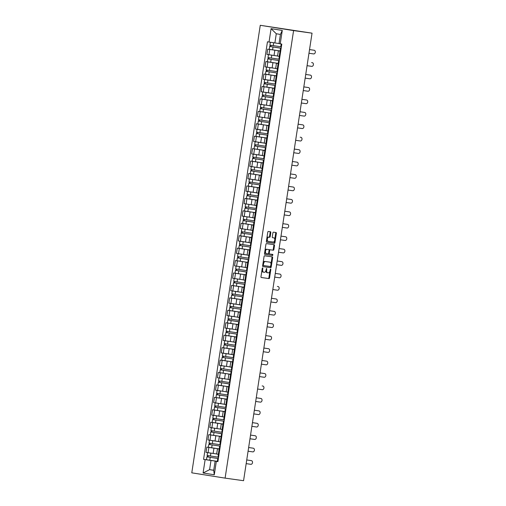 <?xml version="1.0" encoding="UTF-8"?>
<svg xmlns="http://www.w3.org/2000/svg" width="506" height="506" viewBox="0 0 506 506"><rect width="100%" height="100%" fill="white"/><g stroke="black" fill="none" stroke-linecap="round" stroke-linejoin="round"><path stroke-width="0.76" d="M262.083 269.413L262.684 269.508L262.848 268.433L262.633 267.845L262.247 268.351L260.976 276.668A0.791 0.436 99 0 0 261.279 277.509L269.009 278.585A0.791 0.436 99 0 0 269.559 277.864L270.83 269.546L270.621 268.958L270.229 269.464L270.065 270.539A2.536 1.385 99 0 1 268.306 272.854L267.668 272.766A2.536 1.385 99 0 1 267.649 272.759A2.536 1.385 99 0 1 266.675 270.065L266.624 268.401L266.074 269.983L266.675 270.065M270.805 232.602A0.791 0.436 99 0 0 270.501 231.761A0.791 0.436 99 0 0 270.495 231.761L268.332 231.457A0.791 0.436 99 0 0 267.782 232.178L266.365 241.413A0.791 0.436 99 0 0 266.675 242.254L274.404 243.335A0.791 0.436 99 0 0 274.954 242.608L276.365 233.38A0.791 0.436 99 0 0 276.061 232.539L273.436 232.172A0.791 0.436 99 0 0 272.892 232.893L272.285 236.846A0.791 0.436 99 0 0 272.589 237.687A0.791 0.436 99 0 0 272.595 237.687L273.891 237.871A2.119 1.157 99 0 0 273.891 237.871A2.119 1.157 99 0 1 274.72 240.135A2.119 1.157 99 0 1 273.253 242.051L268.167 241.343A2.119 1.157 99 0 1 268.155 241.343A2.119 1.157 99 0 1 267.339 239.079A2.119 1.157 99 0 1 268.806 237.162L269.654 237.276A0.791 0.436 99 0 0 270.204 236.555L270.805 232.602L270.141 232.494A0.791 0.436 99 0 0 269.907 231.678M262.684 269.508A2.536 1.385 99 0 0 263.658 272.203A2.536 1.385 99 0 0 263.67 272.209L264.315 272.298A2.536 1.385 99 0 0 266.074 269.983M293.588 30.594L312.044 33.168L243.563 480.7L225.1 478.126L293.588 30.594L260.261 25.3L191.78 472.832L225.1 478.126M264.606 255.796A0.791 0.436 99 0 0 264.056 256.517L262.646 265.751A0.791 0.436 99 0 0 262.949 266.592L270.678 267.668A0.791 0.436 99 0 0 271.229 266.947L272.645 257.712A0.791 0.436 99 0 0 272.336 256.871L264.606 255.796M264.809 254.423A0.791 0.436 99 0 1 264.505 253.582L265.916 244.347A0.791 0.436 99 0 1 266.466 243.626L274.195 244.702A0.791 0.436 99 0 0 274.195 244.702A0.791 0.436 99 0 1 274.505 245.543L273.898 249.496A0.791 0.436 99 0 1 273.354 250.217L270.217 249.781A0.791 0.436 99 0 0 269.666 250.508L269.268 253.126A0.791 0.436 99 0 0 269.571 253.968A0.791 0.436 99 0 0 269.578 253.968L272.842 254.423L272.671 255.517L264.815 254.423A0.791 0.436 99 0 1 264.809 254.423L264.815 254.423M312.044 33.168L260.261 25.3M219.806 449.17L217.472 448.784L216.663 454.04L219.003 454.432M219.243 448.936L208.864 447.43L208.055 452.693L216.682 453.952M208.055 452.693L206.024 452.37L206.827 447.108L209.642 447.5M217.472 448.784L219.243 449.018M208.864 447.43L206.827 447.108M221.71 436.735L219.376 436.343L218.567 441.605L220.907 441.997M211.546 435.065L208.731 434.673L207.928 439.935L218.579 441.517M219.376 436.343L221.147 436.583M221.147 436.501L208.731 434.673M223.614 424.3L221.274 423.908L220.471 429.17L222.804 429.562M213.45 422.63L210.635 422.238L209.832 427.5L220.483 429.082M221.274 423.908L223.62 424.243M223.051 424.066L210.635 422.238M225.518 411.865L223.178 411.473L222.374 416.735L224.708 417.121M215.354 410.195L212.539 409.803L211.736 415.059L222.387 416.647L214.854 415.552M223.178 411.473L224.955 411.713M224.955 411.631L212.539 409.803M227.415 399.424L225.081 399.038L224.278 404.3L226.612 404.686M217.251 397.754L214.443 397.362L213.633 402.624L224.291 404.212M225.081 399.038L227.428 399.373M226.852 399.196L214.443 397.362M229.319 386.989L226.985 386.603L226.182 391.865L228.516 392.251M219.155 385.319L216.347 384.927L215.537 390.189L226.195 391.777M226.985 386.603L229.332 386.938M228.756 386.761L216.347 384.927M231.223 374.554L228.889 374.168L228.086 379.424L230.42 379.816M221.059 372.884L218.244 372.492L217.441 377.754L228.098 379.336M228.889 374.168L230.66 374.402M230.66 374.32L218.244 372.492M233.127 362.119L230.793 361.727L229.983 366.989L232.324 367.381M222.963 360.449L220.148 360.057L219.345 365.319L230.002 366.901M230.793 361.727L232.564 361.967M232.564 361.885L220.148 360.057M235.031 349.684L232.697 349.292L231.887 354.554L234.227 354.946L233.639 354.87L233.196 357.736L233.785 357.843M224.866 348.014L222.052 347.622L221.248 352.884L231.9 354.466M232.697 349.292L235.037 349.627M234.468 349.45L222.052 347.622M236.934 337.249L234.594 336.857L233.791 342.119L236.125 342.511M226.77 335.579L223.956 335.187L223.152 340.449L233.804 342.031M234.594 336.857L236.941 337.192M236.372 337.015L223.956 335.187M238.838 324.814L236.498 324.422L235.695 329.684L238.029 330.07M228.674 323.138L225.859 322.752L225.056 328.008L235.707 329.596M236.498 324.422L238.845 324.757M238.275 324.58L225.859 322.752M240.736 312.373L238.402 311.987L237.599 317.249L239.933 317.635M230.572 310.703L227.763 310.311L226.954 315.573L237.611 317.161M238.402 311.987L240.179 312.221M240.179 312.145L227.763 310.311M242.64 299.938L240.306 299.552L239.502 304.814L241.836 305.2L241.248 305.124L240.812 307.996L241.394 308.097M232.475 298.268L229.667 297.876L228.857 303.138L239.515 304.726M240.306 299.552L242.077 299.786M242.077 299.704L229.667 297.876M244.543 287.503L242.21 287.117L241.406 292.373L243.74 292.765M234.379 285.833L231.565 285.441L230.761 290.703L241.419 292.285M242.21 287.117L243.981 287.351M243.981 287.269L231.565 285.441M246.447 275.068L244.113 274.676L243.304 279.938L245.644 280.33M236.283 273.398L233.468 273.006L232.665 278.268L243.323 279.85M244.113 274.676L246.454 275.011M245.884 274.834L233.468 273.006M248.351 262.633L246.017 262.241L245.208 267.503L247.548 267.895M238.187 260.963L235.372 260.571L234.569 265.833L245.22 267.415M246.017 262.241L248.357 262.576M247.788 262.399L235.372 260.571M250.255 250.198L247.921 249.806L247.111 255.068L249.445 255.454M240.091 248.528L237.276 248.136L236.473 253.392L247.124 254.98L239.591 253.892M247.921 249.806L249.692 250.046M249.692 249.964L237.276 248.136M252.159 237.757L249.819 237.371L249.015 242.633L251.349 243.019M241.994 236.087L239.18 235.695L238.377 240.957L249.028 242.545M249.819 237.371L251.596 237.611M251.596 237.529L239.18 235.695M254.056 225.322L251.722 224.936L250.919 230.198L253.253 230.584M243.892 223.652L241.084 223.26L240.274 228.522L250.932 230.11M251.722 224.936L253.5 225.17M253.5 225.094L241.084 223.26M255.96 212.887L253.626 212.501L252.823 217.763L255.157 218.149M245.796 211.217L242.988 210.825L242.178 216.087L252.836 217.675M253.626 212.501L255.973 212.836M255.397 212.653L242.988 210.825M257.864 200.452L255.53 200.066L254.727 205.322L257.061 205.714M247.7 198.782L244.891 198.39L244.082 203.652L254.739 205.234M255.53 200.066L257.301 200.3M257.301 200.218L244.891 198.39M259.768 188.017L257.434 187.625L256.631 192.887L258.964 193.279M249.603 186.347L246.789 185.955L245.986 191.217L256.643 192.799M257.434 187.625L259.774 187.96M259.205 187.783L246.789 185.955M261.672 175.582L259.338 175.19L258.528 180.452L260.868 180.844M251.507 173.912L248.693 173.52L247.889 178.782L258.547 180.364M259.338 175.19L261.678 175.525M261.109 175.348L248.693 173.52M263.575 163.147L261.241 162.755L260.432 168.017L262.772 168.403M253.411 161.477L250.596 161.085L249.793 166.341L260.445 167.929M261.241 162.755L263.012 162.995M263.012 162.913L250.596 161.085M265.479 150.706L263.139 150.32L262.336 155.582L264.67 155.968M255.315 149.036L252.5 148.644L251.697 153.906L262.348 155.494M263.139 150.32L264.916 150.554M264.916 150.478L252.5 148.644M267.383 138.271L265.043 137.885L264.24 143.147L266.573 143.533L265.992 143.457L265.549 146.329L266.131 146.43M257.219 136.601L254.404 136.209L253.601 141.471L264.252 143.059L256.719 141.965M265.043 137.885L267.389 138.22M266.82 138.043L254.404 136.209M269.281 125.836L266.947 125.45L266.143 130.706L268.477 131.098M259.116 124.166L256.308 123.774L255.498 129.036L266.156 130.618M266.947 125.45L269.293 125.785M268.718 125.602L256.308 123.774M271.184 113.401L268.85 113.015L268.047 118.271L270.381 118.663M261.02 111.731L258.212 111.339L257.402 116.601L268.06 118.183M268.85 113.015L271.197 113.35M270.621 113.167L258.212 111.339M273.088 100.966L270.754 100.574L269.951 105.836L272.285 106.228M262.924 99.296L260.109 98.904L259.306 104.166L269.964 105.748M270.754 100.574L273.095 100.909M272.525 100.732L260.109 98.904M274.992 88.531L272.658 88.139L271.849 93.401L274.189 93.793M264.828 86.861L262.013 86.469L261.21 91.731L271.867 93.313M272.658 88.139L274.429 88.379M274.429 88.297L262.013 86.469M276.896 76.096L274.562 75.704L273.752 80.966L276.093 81.352M266.732 74.426L263.917 74.034L263.114 79.29L273.765 80.878M274.562 75.704L276.333 75.944M276.333 75.862L263.917 74.034M278.8 63.655L276.459 63.269L275.656 68.531L277.99 68.917M268.635 61.985L265.821 61.593L265.017 66.855L275.669 68.443M276.459 63.269L278.806 63.604M278.237 63.427L265.821 61.593M280.703 51.22L278.363 50.834L277.56 56.096L279.894 56.482M270.539 49.55L267.725 49.158L266.921 54.42L277.573 56.008M278.363 50.834L280.71 51.169M280.141 50.992L267.725 49.158M217.34 461.371L210.989 460.485L209.585 469.657L213.715 470.314L215.12 461.143L217.909 461.554M213.728 470.232L209.585 469.657L203.089 472.996L205.139 459.606L210.989 460.485M215.12 461.143L216.334 461.383L214.285 474.773L203.089 472.996M269.034 42.042L271.083 28.652L282.278 30.43L280.229 43.826L279.015 43.586L280.419 34.421L276.282 33.763L274.885 42.928L267.465 41.796L203.57 459.353L205.139 459.606M216.334 461.383L217.896 461.63L281.798 44.073L280.229 43.826M274.885 42.928L271.456 42.409M207.738 459.935L203.57 459.353M214.285 474.773L213.715 470.314M280.419 34.421L282.278 30.43M276.282 33.763L271.083 28.652M261.963 270.191A2.536 1.385 99 0 0 262.993 272.095A2.536 1.385 99 0 0 263.006 272.101L262.993 272.095M265.96 270.527A2.536 1.385 99 0 0 266.985 272.652A2.536 1.385 99 0 0 266.997 272.658L266.985 272.652M261.21 277.484L268.344 278.477A0.791 0.436 99 0 0 268.895 277.756L269.881 271.305M270.988 264.081L271.975 257.605A0.791 0.436 99 0 0 271.741 256.789M262.88 266.567L270.014 267.56A0.791 0.436 99 0 0 270.565 266.839L270.64 266.339M263.373 264.973L263.588 265.561L270.375 266.51L270.938 264.866A2.536 1.385 99 0 0 269.957 262.171A2.536 1.385 99 0 0 269.945 262.171L265.308 261.526A2.536 1.385 99 0 0 263.55 263.841L263.373 264.973L262.778 264.878M262.722 265.22L263.588 265.561L262.924 265.454M269.306 262.07A2.536 1.385 99 0 0 269.293 262.07A2.536 1.385 99 0 0 269.274 262.064L264.638 261.419A2.536 1.385 99 0 0 263.069 262.968M269.078 250.109A0.791 0.436 99 0 1 269.553 249.679L272.683 250.116A0.791 0.436 99 0 0 273.234 249.388L273.841 245.442A0.791 0.436 99 0 0 273.607 244.619M268.585 253.335A0.791 0.436 99 0 0 268.907 253.86L269.565 253.968L268.907 253.86M264.739 254.398L272.007 255.416L272.234 254.341M264.967 250.578A2.119 1.157 99 0 1 266.295 249.224L266.966 249.331A2.119 1.157 99 0 0 265.498 251.254A2.119 1.157 99 0 0 266.314 253.512A2.119 1.157 99 0 0 266.327 253.519L268.117 253.765A0.791 0.436 99 0 0 268.667 253.044L269.268 253.126M264.783 251.748A2.119 1.157 99 0 0 265.644 253.411A2.119 1.157 99 0 0 265.656 253.411L265.644 253.411M266.966 249.331L268.756 249.578A0.791 0.436 99 0 0 268.756 249.578A0.791 0.436 99 0 1 269.065 250.419L268.667 253.044M268.098 249.477L268.098 249.477A0.791 0.436 99 0 0 268.091 249.471L268.756 249.578L268.098 249.477M266.295 249.224L268.091 249.471M266.845 238.288A2.119 1.157 99 0 1 268.136 237.055L268.99 237.169A0.791 0.436 99 0 0 269.534 236.447L270.141 232.494M266.63 239.699A2.119 1.157 99 0 0 267.484 241.235A2.119 1.157 99 0 0 267.497 241.242L267.484 241.235M273.253 237.763A2.119 1.157 99 0 0 273.24 237.763A2.119 1.157 99 0 0 273.227 237.763L272.519 237.662M274.764 239.408L275.7 233.272A0.791 0.436 99 0 0 275.466 232.45M266.599 242.235L273.74 243.228A0.791 0.436 99 0 0 274.29 242.507L274.543 240.818M209.142 452.864L208.175 452.712M217.991 457.12L207.112 455.501L207.549 452.63M218.269 458.525L207.941 457.013L208.301 455.697M218.371 458.556L206.903 456.855L207.232 456.893L207.435 455.558M217.346 461.345L206.467 459.726L206.903 456.855M208.099 457.044L207.232 456.893M246.175 463.635L250.843 464.312A1.853 1.391 99.3 0 0 252.5 462.693A1.853 1.391 99.3 0 0 251.425 460.65A1.853 1.391 99.3 0 0 251.406 460.643L250.723 460.536A1.853 1.391 -80.7 0 1 250.742 460.536A1.853 1.391 -80.7 0 1 250.761 460.542M218.358 458.651L217.77 458.581L218.352 458.683M218.415 454.356L217.978 457.228L218.56 457.329M250.723 460.536L246.738 459.954L250.742 460.536M211.046 440.429L218.579 441.542M219.895 444.679L209.016 443.066L209.452 440.195L210.079 440.277M218.573 441.555L209.452 440.195M220.173 446.09L209.845 444.578L210.205 443.262M220.274 446.121L208.807 444.42L209.136 444.458L209.339 443.123M219.25 448.904L208.371 447.291L208.807 444.42M209.996 444.603L209.136 444.458M212.95 427.994L211.982 427.842M221.799 432.244L210.92 430.625L211.356 427.76M222.159 433.781L211.748 432.143L212.109 430.827M221.691 433.617L210.711 431.985L211.04 432.023L211.242 430.688M221.154 436.469L210.268 434.85L210.711 431.985M211.9 432.168L211.04 432.023M248.079 451.2L252.747 451.877A1.853 1.391 99.3 0 0 254.404 450.258A1.853 1.391 99.3 0 0 253.329 448.215A1.853 1.391 99.3 0 0 253.31 448.208L252.627 448.101A1.853 1.391 -80.7 0 1 252.646 448.101A1.853 1.391 -80.7 0 1 252.658 448.107L248.636 447.532L252.627 448.101M220.255 446.216L219.674 446.147L220.255 446.248M219.674 446.147L219.231 449.012L219.813 449.119M220.319 441.921L219.876 444.787L220.458 444.894M249.983 438.765L254.651 439.442A1.853 1.391 99.3 0 0 256.308 437.817A1.853 1.391 99.3 0 0 255.226 435.774A1.853 1.391 99.3 0 0 255.207 435.774L254.531 435.66A1.853 1.391 -80.7 0 1 254.543 435.666A1.853 1.391 -80.7 0 1 254.562 435.666L250.54 435.097L254.531 435.66M221.672 433.718L222.159 433.813M221.571 433.712L221.135 436.577L221.717 436.678M222.223 429.486L221.78 432.352L222.362 432.453M223.703 419.809L212.824 418.19L213.26 415.325L213.886 415.401M222.381 416.685L213.26 415.325M224.082 421.232L213.652 419.708L214.013 418.392M224.076 421.251L212.615 419.55L213.146 418.253M223.057 424.034L212.172 422.415L212.615 419.55M213.804 419.733L212.937 419.588M216.758 403.118L224.285 404.237M225.606 407.374L214.721 405.755L215.164 402.884L215.784 402.966M224.285 404.25L215.164 402.884M225.885 408.778L215.55 407.267L215.917 405.951M225.98 408.816L214.519 407.109L215.05 405.812M224.955 411.599L214.076 409.98L214.519 407.109M215.708 407.298L214.841 407.153M218.662 390.683L217.688 390.531M227.504 394.939L216.625 393.32L217.068 390.449M227.782 396.343L217.453 394.832L217.814 393.516M227.883 396.375L216.423 394.674L216.954 393.377M226.859 399.164L215.98 397.545L216.423 394.674M217.612 394.863L216.745 394.718M251.88 426.324L256.555 427.007A1.853 1.391 99.3 0 0 258.212 425.382A1.853 1.391 99.3 0 0 257.13 423.339A1.853 1.391 99.3 0 0 257.111 423.339L256.428 423.225A1.853 1.391 -80.7 0 1 256.447 423.231A1.853 1.391 -80.7 0 1 256.466 423.231M224.063 421.346L223.475 421.27L224.057 421.378M224.126 417.045L223.684 419.917L224.266 420.018M252.443 422.662L257.111 423.339M252.443 422.649L256.428 423.225M253.784 413.889L258.458 414.572A1.853 1.391 99.3 0 0 260.116 412.947A1.853 1.391 99.3 0 0 259.034 410.904A1.853 1.391 99.3 0 0 259.015 410.904L258.332 410.79A1.853 1.391 -80.7 0 1 258.351 410.796A1.853 1.391 -80.7 0 1 258.37 410.796M225.967 408.905L225.379 408.835L225.961 408.937M225.379 408.835L224.942 411.707L225.524 411.808M226.024 404.61L225.587 407.482L226.169 407.583M254.347 410.227L259.015 410.904M254.347 410.214L258.332 410.79M255.688 401.454L260.356 402.131A1.853 1.391 99.3 0 0 262.013 400.512A1.853 1.391 99.3 0 0 260.938 398.469A1.853 1.391 99.3 0 0 260.919 398.469L260.236 398.355A1.853 1.391 -80.7 0 1 260.255 398.355A1.853 1.391 -80.7 0 1 260.274 398.361M227.871 396.47L227.283 396.4L227.864 396.502M227.928 392.175L227.491 395.047L228.073 395.148M260.938 398.469L256.251 397.779L260.919 398.469M220.565 378.248L219.591 378.096M229.408 382.504L218.529 380.885L218.971 378.014M229.775 384.035L219.357 382.397L219.718 381.081M229.3 383.871L218.32 382.239L218.649 382.277L218.851 380.942M228.763 386.729L217.884 385.11L218.32 382.239M219.515 382.428L218.649 382.277M257.592 389.019L262.26 389.696A1.853 1.391 99.3 0 0 263.917 388.077A1.853 1.391 99.3 0 0 262.842 386.034A1.853 1.391 99.3 0 0 262.823 386.027L262.14 385.92A1.853 1.391 -80.7 0 1 262.159 385.92A1.853 1.391 -80.7 0 1 262.178 385.926L262.842 386.034M229.281 383.972L229.768 384.067M229.832 379.74L229.395 382.612L229.977 382.713M262.14 385.92L262.823 386.027M222.469 365.813L221.495 365.661M231.312 370.069L220.433 368.45L220.869 365.579M231.678 371.6L221.261 369.962L221.622 368.646M231.204 371.436L220.224 369.804L220.553 369.842L220.755 368.507M230.666 374.288L219.787 372.675L220.224 369.804M221.419 369.987L220.553 369.842M259.496 376.584L264.164 377.261A1.853 1.391 99.3 0 0 265.821 375.642A1.853 1.391 99.3 0 0 264.746 373.599A1.853 1.391 99.3 0 0 264.727 373.592L264.043 373.485A1.853 1.391 -80.7 0 1 264.062 373.485A1.853 1.391 -80.7 0 1 264.081 373.491L260.059 372.916M231.185 371.537L231.672 371.632M231.09 371.53L230.647 374.402L231.229 374.503M231.735 367.305L231.299 370.177L231.881 370.278M260.059 372.903L264.043 373.485M224.367 353.378L231.9 354.491M233.215 357.628L222.336 356.015L222.773 353.144L223.399 353.226M231.9 354.504L222.773 353.144M233.595 359.051L223.165 357.527L223.525 356.211M233.595 359.07L222.128 357.369L222.457 357.407L222.659 356.072M232.57 361.853L221.691 360.234L222.128 357.369M223.323 357.552L222.457 357.407M261.4 364.149L266.067 364.826A1.853 1.391 99.3 0 0 267.725 363.207A1.853 1.391 99.3 0 0 266.649 361.164A1.853 1.391 99.3 0 0 266.63 361.157L265.947 361.05A1.853 1.391 -80.7 0 1 265.966 361.05A1.853 1.391 -80.7 0 1 265.979 361.05L266.649 361.164M233.576 359.165L232.994 359.096L233.576 359.197M232.994 359.096L232.551 361.961L233.133 362.062M234.076 354.921L233.639 354.87M261.956 360.481L266.63 361.157M261.963 360.468L265.947 361.05M226.271 340.943L225.303 340.791M235.119 345.193L224.24 343.574L224.677 340.709M235.398 346.604L225.069 345.092L225.429 343.776M235.499 346.635L224.031 344.934L224.36 344.972L224.563 343.637M234.474 349.418L223.595 347.799L224.031 344.934M225.221 345.117L224.36 344.972M263.303 351.714L267.971 352.391A1.853 1.391 99.3 0 0 269.628 350.766A1.853 1.391 99.3 0 0 268.547 348.723A1.853 1.391 99.3 0 0 268.534 348.723L267.851 348.609A1.853 1.391 -80.7 0 1 267.864 348.615A1.853 1.391 -80.7 0 1 267.883 348.615M235.48 346.73L234.898 346.661L235.48 346.762M235.543 342.435L235.1 345.301L235.682 345.402M263.86 348.046L268.534 348.723M263.866 348.033L268.547 348.723M228.174 328.502L227.207 328.35M237.023 332.758L226.144 331.139L226.58 328.267M237.403 334.175L226.973 332.657L227.333 331.341M237.396 334.2L225.935 332.493L226.467 331.202M236.378 336.983L225.493 335.364L225.935 332.493M227.124 332.682L226.258 332.537M265.201 339.273L269.875 339.956A1.853 1.391 99.3 0 0 271.532 338.331A1.853 1.391 99.3 0 0 270.451 336.288A1.853 1.391 99.3 0 0 270.432 336.288L269.749 336.174A1.853 1.391 -80.7 0 1 269.768 336.18A1.853 1.391 -80.7 0 1 269.787 336.18M237.384 334.295L236.795 334.219L237.377 334.321M237.447 329.994L237.004 332.866L237.586 332.967M270.451 336.288L265.764 335.598L270.432 336.288M230.078 316.067L229.104 315.915M238.927 320.323L228.042 318.704L228.484 315.833M239.287 321.854L228.876 320.216L229.237 318.9M238.813 321.69L227.839 320.058L228.37 318.761M238.275 324.548L227.396 322.929L227.839 320.058M229.028 320.247L228.162 320.102M267.105 326.838L271.779 327.515A1.853 1.391 99.3 0 0 273.436 325.896A1.853 1.391 99.3 0 0 272.354 323.853A1.853 1.391 99.3 0 0 272.336 323.853L271.652 323.739A1.853 1.391 -80.7 0 1 271.671 323.745A1.853 1.391 -80.7 0 1 271.69 323.745M238.8 321.797L239.281 321.886M239.344 317.559L238.908 320.431L239.49 320.532M272.354 323.853L267.668 323.163L272.336 323.853M231.982 303.632L239.509 304.751M240.831 307.888L229.945 306.269L230.388 303.398L231.008 303.48M239.509 304.764L230.388 303.398M241.103 309.292L230.774 307.781L231.134 306.465M241.204 309.324L229.743 307.623L230.274 306.326M240.179 312.113L229.3 310.494L229.743 307.623M230.932 307.812L230.066 307.667M269.009 314.403L273.676 315.08A1.853 1.391 99.3 0 0 275.34 313.461A1.853 1.391 99.3 0 0 274.258 311.418A1.853 1.391 99.3 0 0 274.239 311.418L273.556 311.304A1.853 1.391 -80.7 0 1 273.575 311.304A1.853 1.391 -80.7 0 1 273.594 311.31L269.571 310.735M241.191 309.419L240.603 309.349L241.185 309.451M240.603 309.349L240.167 312.221L240.748 312.322M241.691 305.175L241.248 305.124M269.571 310.722L273.556 311.304M233.886 291.197L241.413 292.316M242.728 295.453L231.849 293.834L232.292 290.963L232.912 291.045M241.413 292.329L232.292 290.963M243.006 296.858L232.678 295.346L233.038 294.03M243.108 296.889L231.64 295.188L231.969 295.226L232.172 293.891M242.083 299.678L231.204 298.059L231.64 295.188M232.836 295.377L231.969 295.226M270.912 301.968L275.58 302.645A1.853 1.391 99.3 0 0 277.237 301.026A1.853 1.391 99.3 0 0 276.162 298.983A1.853 1.391 99.3 0 0 276.143 298.976L275.46 298.869A1.853 1.391 -80.7 0 1 275.479 298.869A1.853 1.391 -80.7 0 1 275.498 298.875M243.095 296.984L242.507 296.914L243.089 297.016M242.507 296.914L242.07 299.786L242.652 299.887M243.152 292.689L242.716 295.561L243.297 295.662M275.46 298.869L271.475 298.287L275.479 298.869M235.79 278.762L234.816 278.61M244.632 283.012L233.753 281.399L234.189 278.528M245.012 284.435L234.582 282.911L234.942 281.595M245.012 284.454L233.544 282.753L233.873 282.791L234.076 281.456M243.987 287.237L233.108 285.624L233.544 282.753M234.74 282.936L233.873 282.791M272.816 289.533L277.484 290.21A1.853 1.391 99.3 0 0 279.141 288.591A1.853 1.391 99.3 0 0 278.066 286.548A1.853 1.391 99.3 0 0 278.047 286.541L277.364 286.434A1.853 1.391 -80.7 0 1 277.383 286.434A1.853 1.391 -80.7 0 1 277.402 286.44M244.999 284.549L244.411 284.48L244.993 284.581M244.411 284.48L243.968 287.351L244.55 287.452M245.056 280.254L244.619 283.126L245.201 283.227M277.364 286.434L278.047 286.541M237.687 266.327L236.719 266.175M246.536 270.577L235.657 268.958L236.093 266.093M246.903 272.114L236.485 270.476L236.846 269.16M246.428 271.95L235.448 270.318L235.777 270.356L235.979 269.021M245.891 274.802L235.012 273.183L235.448 270.318M236.644 270.501L235.777 270.356M274.72 277.098L279.388 277.775A1.853 1.391 99.3 0 0 281.045 276.156A1.853 1.391 99.3 0 0 279.97 274.113A1.853 1.391 99.3 0 0 279.951 274.107L279.268 273.993A1.853 1.391 -80.7 0 1 279.287 273.999A1.853 1.391 -80.7 0 1 279.306 273.999M246.409 272.051L246.896 272.146M246.96 267.819L246.517 270.685L247.105 270.786M275.277 273.43L279.951 274.107M275.283 273.417L279.97 274.113M248.44 258.142L237.561 256.523L237.997 253.658L238.623 253.734M247.118 255.018L237.997 253.658M248.8 259.679L238.389 258.041L238.75 256.725M248.332 259.515L237.352 257.883L237.681 257.921L237.883 256.586M247.795 262.367L236.916 260.748L237.352 257.883M238.541 258.066L237.681 257.921M276.624 264.663L281.292 265.34A1.853 1.391 99.3 0 0 282.949 263.715A1.853 1.391 99.3 0 0 281.867 261.672A1.853 1.391 99.3 0 0 281.855 261.672L281.172 261.558A1.853 1.391 -80.7 0 1 281.184 261.564A1.853 1.391 -80.7 0 1 281.203 261.564M248.313 259.616L248.8 259.711M248.863 255.385L248.421 258.25L249.003 258.351M277.18 260.995L281.855 261.672M277.187 260.982L281.867 261.672M241.495 241.451L249.028 242.57M250.343 245.707L239.464 244.088L239.901 241.217L240.527 241.299M249.022 242.583L239.901 241.217M250.622 247.111L240.293 245.606L240.654 244.29M250.723 247.149L239.256 245.442L239.585 245.486L239.787 244.151M249.698 249.932L238.813 248.313L239.256 245.442M240.445 245.631L239.585 245.486M278.521 252.222L283.196 252.905A1.853 1.391 99.3 0 0 284.853 251.28A1.853 1.391 99.3 0 0 283.771 249.237A1.853 1.391 99.3 0 0 283.752 249.237L283.069 249.123A1.853 1.391 -80.7 0 1 283.088 249.129A1.853 1.391 -80.7 0 1 283.107 249.129M250.704 247.244L250.116 247.168L250.704 247.27M250.116 247.168L249.679 250.04L250.261 250.141M250.767 242.943L250.325 245.815L250.906 245.916M279.084 248.56L283.752 249.237M279.084 248.547L283.069 249.123M243.399 229.016L242.425 228.864M252.247 233.272L241.368 231.653L241.805 228.782M252.526 234.676L242.197 233.165L242.557 231.849M252.62 234.708L241.16 233.007L241.691 231.71M251.596 237.497L240.717 235.878L241.16 233.007M242.349 233.196L241.482 233.051M280.425 239.787L285.099 240.464A1.853 1.391 99.3 0 0 286.757 238.845A1.853 1.391 99.3 0 0 285.675 236.802A1.853 1.391 99.3 0 0 285.656 236.802L284.973 236.688A1.853 1.391 -80.7 0 1 284.992 236.688A1.853 1.391 -80.7 0 1 285.011 236.694L280.988 236.119L284.973 236.688M252.608 234.803L252.02 234.733L252.602 234.835M252.02 234.733L251.583 237.605L252.165 237.706M252.665 230.508L252.228 233.38L252.81 233.481M245.302 216.581L244.328 216.429M254.151 220.837L243.266 219.218L243.709 216.347M254.512 222.368L244.094 220.73L244.461 219.414M254.037 222.204L243.063 220.572L243.595 219.275M253.5 225.062L242.621 223.443L243.063 220.572M244.253 220.761L243.386 220.61M282.329 227.352L286.997 228.029A1.853 1.391 99.3 0 0 288.66 226.41A1.853 1.391 99.3 0 0 287.579 224.367A1.853 1.391 99.3 0 0 287.56 224.367L286.877 224.253A1.853 1.391 -80.7 0 1 286.896 224.253A1.853 1.391 -80.7 0 1 286.915 224.259L282.892 223.684L286.877 224.253M254.025 222.311L254.505 222.4M253.923 222.298L253.487 225.17L254.069 225.271M254.569 218.073L254.132 220.945L254.714 221.046M247.206 204.146L246.232 203.994M256.049 208.402L245.17 206.783L245.612 203.912M256.434 209.819L245.998 208.295L246.359 206.979M256.428 209.838L244.961 208.137L245.29 208.175L245.492 206.84M255.403 212.628L244.524 211.008L244.961 208.137M246.156 208.327L245.29 208.175M284.233 214.917L288.901 215.594A1.853 1.391 99.3 0 0 290.558 213.975A1.853 1.391 99.3 0 0 289.483 211.932A1.853 1.391 99.3 0 0 289.464 211.925L288.781 211.818A1.853 1.391 -80.7 0 1 288.799 211.818A1.853 1.391 -80.7 0 1 288.818 211.824M256.415 209.933L255.827 209.863L256.409 209.965M256.472 205.638L256.036 208.51L256.618 208.611M284.796 211.249L289.464 211.925M284.796 211.236L288.781 211.818M249.11 191.711L256.637 192.824M257.952 195.961L247.073 194.348L247.516 191.477L248.136 191.559M256.637 192.837L247.516 191.477M258.231 197.372L247.902 195.86L248.263 194.544M258.332 197.403L246.865 195.702L247.194 195.74L247.396 194.405M257.307 200.186L246.428 198.573L246.865 195.702M248.06 195.885L247.194 195.74M286.137 202.482L290.805 203.159A1.853 1.391 99.3 0 0 292.462 201.54A1.853 1.391 99.3 0 0 291.386 199.497A1.853 1.391 99.3 0 0 291.367 199.49L290.684 199.383A1.853 1.391 -80.7 0 1 290.703 199.383A1.853 1.391 -80.7 0 1 290.722 199.389M258.319 197.498L257.731 197.429L258.313 197.53M257.731 197.429L257.288 200.294L257.877 200.401M258.376 193.203L257.94 196.069L258.522 196.176M286.7 198.814L291.367 199.49M286.7 198.801L291.386 199.497M251.008 179.276L250.04 179.124M259.856 183.526L248.977 181.907L249.414 179.042M260.135 184.937L249.806 183.425L250.166 182.109M260.236 184.968L248.769 183.267L249.097 183.305L249.3 181.97M259.211 187.751L248.332 186.132L248.769 183.267M249.964 183.45L249.097 183.305M288.04 190.047L292.708 190.724A1.853 1.391 99.3 0 0 294.365 189.105A1.853 1.391 99.3 0 0 293.29 187.062A1.853 1.391 99.3 0 0 293.271 187.056L292.588 186.942A1.853 1.391 -80.7 0 1 292.607 186.948A1.853 1.391 -80.7 0 1 292.626 186.948M260.223 185.063L259.635 184.994L260.217 185.095M260.28 180.768L259.844 183.634L260.426 183.735M293.29 187.062L288.603 186.366L293.271 187.056M252.911 166.841L251.944 166.683M261.76 171.091L250.881 169.472L251.318 166.607M262.14 172.514L251.71 170.99L252.07 169.674M262.14 172.533L250.672 170.832L251.001 170.87L251.204 169.535M261.115 175.316L250.236 173.697L250.672 170.832M251.861 171.015L251.001 170.87M289.944 177.612L294.612 178.289A1.853 1.391 99.3 0 0 296.269 176.664A1.853 1.391 99.3 0 0 295.194 174.621A1.853 1.391 99.3 0 0 295.175 174.621L294.492 174.507A1.853 1.391 -80.7 0 1 294.511 174.513A1.853 1.391 -80.7 0 1 294.524 174.513L290.501 173.944L294.492 174.507M262.121 172.628L261.539 172.552L262.121 172.66M262.184 168.327L261.741 171.199L262.323 171.3M254.815 154.4L262.348 155.519M263.664 158.656L252.785 157.037L253.221 154.166L253.848 154.248M262.342 155.532L253.221 154.166M264.024 160.187L253.614 158.549L253.974 157.239M263.556 160.022L252.576 158.391L252.905 158.435L253.108 157.1M263.019 162.881L252.133 161.262L252.576 158.391M253.765 158.58L252.905 158.435M291.848 165.171L296.516 165.854A1.853 1.391 99.3 0 0 298.173 164.229A1.853 1.391 99.3 0 0 297.092 162.186A1.853 1.391 99.3 0 0 297.073 162.186L296.396 162.072A1.853 1.391 -80.7 0 1 296.408 162.078A1.853 1.391 -80.7 0 1 296.427 162.078L292.405 161.509L296.396 162.072M263.537 160.13L264.024 160.219M263.436 160.117L263 162.989L263.582 163.09M264.088 155.892L263.645 158.764L264.227 158.865M265.568 146.221L254.689 144.602L255.125 141.731L255.751 141.813M264.246 143.097L255.125 141.731M265.846 147.625L255.517 146.114L255.878 144.798M265.941 147.657L254.48 145.956L255.011 144.659M264.923 150.446L254.037 148.827L254.48 145.956M255.669 146.145L254.803 146M293.746 152.736L298.42 153.413A1.853 1.391 99.3 0 0 300.077 151.794A1.853 1.391 99.3 0 0 298.995 149.751A1.853 1.391 99.3 0 0 298.976 149.751L298.293 149.637A1.853 1.391 -80.7 0 1 298.312 149.637A1.853 1.391 -80.7 0 1 298.331 149.643L294.309 149.068M265.928 147.752L265.34 147.682L265.922 147.784M265.34 147.682L264.904 150.554L265.486 150.655M266.428 143.508L265.992 143.457M294.309 149.061L298.293 149.637M258.623 129.53L266.15 130.649M267.472 133.786L256.586 132.167L257.029 129.296L257.649 129.378M266.15 130.662L257.029 129.296M267.75 135.191L257.415 133.679L257.782 132.363M267.845 135.222L256.384 133.521L256.915 132.224M266.82 138.011L255.941 136.392L256.384 133.521M257.573 133.71L256.706 133.559M295.649 140.301L300.317 140.978A1.853 1.391 99.3 0 0 301.981 139.359A1.853 1.391 99.3 0 0 300.899 137.316A1.853 1.391 99.3 0 0 300.88 137.309L300.197 137.202A1.853 1.391 -80.7 0 1 300.216 137.202A1.853 1.391 -80.7 0 1 300.235 137.208M267.832 135.317L267.244 135.247L267.826 135.349M267.889 131.022L267.453 133.894L268.035 133.995M300.197 137.202L300.88 137.309M260.527 117.095L259.553 116.943M269.369 121.351L258.49 119.732L258.933 116.861M269.647 122.756L259.319 121.244L259.679 119.928M269.749 122.787L258.281 121.086L258.61 121.124L258.813 119.789M268.724 125.577L257.845 123.957L258.281 121.086M259.477 121.276L258.61 121.124M297.553 127.866L302.221 128.543A1.853 1.391 99.3 0 0 303.878 126.924A1.853 1.391 99.3 0 0 302.803 124.881A1.853 1.391 99.3 0 0 302.784 124.874L302.101 124.767A1.853 1.391 -80.7 0 1 302.12 124.767A1.853 1.391 -80.7 0 1 302.139 124.773M269.736 122.882L269.148 122.813L269.73 122.914M269.793 118.587L269.356 121.459L269.938 121.56M302.803 124.881L298.116 124.185L302.784 124.874M262.431 104.66L261.457 104.508M271.273 108.91L260.394 107.297L260.837 104.426M271.64 110.447L261.222 108.809L261.583 107.493M271.165 110.283L260.185 108.651L260.514 108.689L260.716 107.354M270.628 113.135L259.749 111.522L260.185 108.651M261.381 108.834L260.514 108.689M299.457 115.431L304.125 116.108A1.853 1.391 99.3 0 0 305.782 114.489A1.853 1.391 99.3 0 0 304.707 112.446A1.853 1.391 99.3 0 0 304.688 112.44L304.005 112.332A1.853 1.391 -80.7 0 1 304.024 112.332A1.853 1.391 -80.7 0 1 304.043 112.332M271.146 110.384L271.633 110.479M271.697 106.152L271.26 109.018L271.842 109.125M304.707 112.446L300.02 111.75L304.688 112.44M264.334 92.225L271.861 93.338M273.177 96.475L262.298 94.856L262.734 91.991L263.36 92.073M271.861 93.351L262.734 91.991M273.544 98.012L263.126 96.374L263.487 95.058M273.069 97.848L262.089 96.216L262.418 96.254L262.62 94.919M272.532 100.7L261.653 99.081L262.089 96.216M263.284 96.399L262.418 96.254M301.361 102.996L306.029 103.673A1.853 1.391 99.3 0 0 307.686 102.048A1.853 1.391 99.3 0 0 306.611 100.005A1.853 1.391 99.3 0 0 306.592 100.005L305.909 99.891A1.853 1.391 -80.7 0 1 305.928 99.897A1.853 1.391 -80.7 0 1 305.947 99.897L301.924 99.328M273.05 97.949L273.537 98.044M273.601 93.718L273.164 96.583L273.746 96.684M301.924 99.315L305.909 99.891M266.232 79.784L273.765 80.903M275.081 84.04L264.202 82.421L264.638 79.556L265.264 79.632M273.765 80.916L264.638 79.556M275.359 85.451L265.03 83.939L265.391 82.623M275.46 85.482L263.993 83.775L264.322 83.819L264.524 82.484M274.435 88.265L263.556 86.646L263.993 83.775M265.188 83.964L264.322 83.819M303.265 90.555L307.933 91.238A1.853 1.391 99.3 0 0 309.59 89.613A1.853 1.391 99.3 0 0 308.515 87.57A1.853 1.391 99.3 0 0 308.496 87.57L307.812 87.456A1.853 1.391 -80.7 0 1 307.831 87.462A1.853 1.391 -80.7 0 1 307.844 87.462L303.821 86.893M275.441 85.577L274.859 85.501L275.441 85.603M274.859 85.501L274.416 88.373L274.998 88.474M275.504 81.276L275.062 84.148L275.65 84.249M303.828 86.88L307.812 87.456M268.136 67.349L267.168 67.197M276.984 71.605L266.105 69.986L266.542 67.115M277.263 73.009L266.934 71.498L267.294 70.182M277.364 73.047L265.897 71.34L266.226 71.384L266.428 70.043M276.339 75.83L265.46 74.211L265.897 71.34M267.086 71.529L266.226 71.384M305.169 78.12L309.836 78.797A1.853 1.391 99.3 0 0 311.494 77.178A1.853 1.391 99.3 0 0 310.412 75.135A1.853 1.391 99.3 0 0 310.399 75.135L309.716 75.021A1.853 1.391 -80.7 0 1 309.729 75.027A1.853 1.391 -80.7 0 1 309.748 75.027L305.725 74.458L309.716 75.021M277.345 73.136L276.763 73.066L277.345 73.168M276.763 73.066L276.32 75.938L276.902 76.039M277.408 68.841L276.965 71.713L277.547 71.814M270.04 54.914L269.072 54.762M278.888 59.17L268.009 57.551L268.446 54.68M279.268 60.587L268.838 59.063L269.198 57.747M279.261 60.606L267.8 58.905L268.332 57.608M278.243 63.395L267.358 61.776L267.8 58.905M268.99 59.094L268.123 58.949M307.066 65.685L311.74 66.362A1.853 1.391 99.3 0 0 313.397 64.743A1.853 1.391 99.3 0 0 312.316 62.7A1.853 1.391 99.3 0 0 312.297 62.7L311.614 62.586A1.853 1.391 -80.7 0 1 311.633 62.586A1.853 1.391 -80.7 0 1 311.652 62.592M279.249 60.701L278.661 60.631L279.242 60.733M279.312 56.406L278.869 59.278L279.451 59.379M311.614 62.586L312.297 62.7M280.792 46.735L269.907 45.116L270.349 42.245L279.021 43.541M281.153 48.266L270.742 46.628L271.102 45.312M280.678 48.102L269.704 46.47L270.236 45.173M280.141 50.961L269.262 49.341L269.704 46.47M270.893 46.66L270.027 46.508M308.97 53.25L313.644 53.927A1.853 1.391 99.3 0 0 315.301 52.308A1.853 1.391 99.3 0 0 314.22 50.265A1.853 1.391 99.3 0 0 314.201 50.258L313.518 50.151A1.853 1.391 -80.7 0 1 313.537 50.151A1.853 1.391 -80.7 0 1 313.556 50.157M280.666 48.203L281.146 48.298M281.209 43.978L280.773 46.843L281.355 46.944M309.533 49.582L314.201 50.258M309.533 49.569L314.22 50.265M267.851 61.915L267.048 67.178M265.954 74.357L265.144 79.613M264.05 86.792L263.24 92.054M262.146 99.227L261.343 104.489M260.242 111.662L259.439 116.924M258.338 124.096L257.535 129.359M256.434 136.531L255.631 141.794M254.531 148.973L253.727 154.229M252.627 161.408L251.824 166.664M250.729 173.843L249.92 179.105M248.825 186.278L248.016 191.54M246.922 198.713L246.118 203.975M245.018 211.147L244.215 216.41M243.114 223.582L242.311 228.845M241.21 236.024L240.407 241.28M239.306 248.459L238.503 253.721M237.409 260.894L236.599 266.156M235.505 273.329L234.695 278.591M233.601 285.763L232.798 291.026M231.697 298.198L230.894 303.461M229.794 310.633L228.99 315.896M227.89 323.075L227.086 328.331M225.986 335.51L225.183 340.772M224.088 347.945L223.279 353.207M222.185 360.38L221.375 365.642M220.281 372.814L219.477 378.077M218.377 385.249L217.574 390.512M216.473 397.684L215.67 402.947M214.569 410.126L213.766 415.382M212.665 422.561L211.862 427.823M210.762 434.996L209.958 440.258M269.755 49.48L268.952 54.743M274.834 50.252L274.031 55.508M272.93 62.687L272.127 67.949M278.117 63.547L277.313 68.81M271.026 75.122L270.223 80.384M276.213 75.982L275.409 81.245M269.122 87.557L268.319 92.819M274.309 88.424L273.506 93.68M267.225 99.992L266.415 105.254M272.411 100.858L271.602 106.121M265.321 112.427L264.511 117.689M270.508 113.293L269.698 118.556M263.417 124.868L262.614 130.124M268.604 125.728L267.794 130.991M261.513 137.303L260.71 142.565M266.7 138.163L265.897 143.426M259.61 149.738L258.806 155M264.796 150.598L263.993 155.861M257.706 162.173L256.903 167.435M262.892 163.033L262.089 168.296M255.802 174.608L254.999 179.87M260.988 175.474L260.185 180.731M253.904 187.043L253.095 192.305M259.085 187.909L258.281 193.172M252.001 199.478L251.191 204.74M257.187 200.344L256.378 205.607M250.097 211.919L249.294 217.175M255.283 212.779L254.474 218.042M248.193 224.354L247.39 229.616M253.38 225.214L252.576 230.477M246.289 236.789L245.486 242.051M251.476 237.649L250.672 242.912M244.385 249.224L243.582 254.486M249.572 250.09L248.769 255.347M242.482 261.659L241.678 266.921M247.668 262.525L246.865 267.788M240.584 274.094L239.774 279.356M245.764 274.96L244.961 280.223M238.68 286.529L237.871 291.791M243.867 287.395L243.057 292.658M236.776 298.97L235.973 304.226M241.963 299.83L241.153 305.093M234.873 311.405L234.069 316.667M240.059 312.265L239.256 317.528M232.969 323.84L232.165 329.102M238.155 324.7L237.352 329.963M231.065 336.275L230.262 341.537M236.251 337.141L235.448 342.398M229.161 348.71L228.358 353.972M234.348 349.576L233.544 354.839M227.264 361.145L226.454 366.407M232.444 362.011L231.64 367.274M225.36 373.586L224.55 378.842M230.546 374.446L229.737 379.709M223.456 386.021L222.646 391.283M228.642 386.881L227.833 392.144M221.552 398.456L220.749 403.718M226.739 399.316L225.935 404.579M219.648 410.891L218.845 416.153M224.835 411.751L224.031 417.014M217.744 423.326L216.941 428.588M222.931 424.192L222.128 429.449M215.841 435.761L215.037 441.023M221.027 436.627L220.224 441.89M213.937 448.196L213.134 453.458M219.123 449.062L218.32 454.325M280.02 51.112L279.217 56.375M266.238 268.895L266.839 268.99M270.236 269.451L270.83 269.546M268.895 277.756L269.559 277.864M268.344 278.477L269.009 278.585M262.247 268.338L262.848 268.433M271.975 257.605L272.645 257.712M270.565 266.839L271.229 266.947M270.014 267.56L270.678 267.668M264.638 261.419L265.308 261.526M262.949 263.74L263.55 263.841M273.841 245.442L274.505 245.543M273.234 249.388L273.898 249.496M272.683 250.116L273.354 250.217M269.553 249.679L270.217 249.781M269.065 250.413L269.666 250.508M272.007 255.416L272.671 255.517M269.534 236.447L270.204 236.555M268.99 237.169L269.654 237.276M268.136 237.055L268.806 237.162M275.7 233.272L276.365 233.38M274.29 242.507L274.954 242.608M273.74 243.228L274.404 243.335M210.426 456.02L210.863 453.148M209.781 460.245L210.218 457.373M212.33 443.585L212.767 440.713M211.679 447.81L212.122 444.938M214.228 431.15L214.67 428.278M213.583 435.375L214.025 432.503M216.132 418.715L216.574 415.843M215.486 422.94L215.929 420.069M218.035 406.274L218.478 403.408M217.39 410.499L217.827 407.634M219.939 393.839L220.376 390.967M219.294 398.064L219.73 395.192M221.843 381.404L222.279 378.532M221.198 385.629L221.634 382.757M223.747 368.969L224.183 366.097M223.102 373.194L223.538 370.322M225.651 356.534L226.087 353.662M224.999 360.759L225.442 357.887M227.548 344.099L227.991 341.227M226.903 348.324L227.346 345.453M229.452 331.658L229.895 328.792M228.807 335.883L229.25 333.018M231.356 319.223L231.799 316.358M230.711 323.448L231.147 320.583M233.26 306.788L233.702 303.916M232.615 311.013L233.051 308.141M235.163 294.353L235.6 291.481M234.518 298.578L234.955 295.706M237.067 281.918L237.504 279.046M236.422 286.143L236.859 283.271M238.971 269.483L239.408 266.611M238.32 273.708L238.762 270.836M240.875 257.048L241.311 254.176M240.224 261.273L240.666 258.402M242.772 244.607L243.215 241.741M242.127 248.832L242.57 245.967M244.676 232.172L245.119 229.307M244.031 236.397L244.468 233.532M246.58 219.737L247.023 216.865M245.935 223.962L246.371 221.09M248.484 207.302L248.92 204.43M247.839 211.527L248.275 208.655M250.388 194.867L250.824 191.995M249.743 199.092L250.179 196.22M252.292 182.432L252.728 179.56M251.64 186.657L252.083 183.786M254.195 169.997L254.632 167.125M253.544 174.222L253.987 171.351M256.093 157.556L256.536 154.691M255.448 161.781L255.891 158.916M257.997 145.121L258.44 142.256M257.352 149.346L257.794 146.474M259.901 132.686L260.343 129.814M259.255 136.911L259.692 134.039M261.804 120.251L262.241 117.379M261.159 124.476L261.596 121.604M263.708 107.816L264.145 104.944M263.063 112.041L263.5 109.169M265.612 95.381L266.048 92.509M264.967 99.606L265.403 96.735M267.516 82.94L267.952 80.074M266.864 87.165L267.307 84.3M269.413 70.505L269.856 67.64M268.768 74.73L269.211 71.865M271.317 58.07L271.76 55.198M270.672 62.295L271.115 59.423M273.221 45.635L273.664 42.763M272.576 49.86L273.012 46.988M217.77 458.581L217.327 461.453M257.13 423.339L256.447 423.231M223.475 421.27L223.038 424.142M259.034 410.904L258.351 410.796M227.283 396.4L226.846 399.272M229.186 383.965L228.744 386.837M234.898 346.661L234.455 349.526M236.795 334.219L236.359 337.091M238.699 321.784L238.263 324.656M278.066 286.548L277.383 286.434M246.314 272.045L245.872 274.91M248.218 259.603L247.776 262.475M283.771 249.237L283.088 249.129M289.483 211.932L288.799 211.818M255.827 209.863L255.391 212.735M259.635 184.994L259.192 187.859M261.539 172.552L261.096 175.424M300.899 137.316L300.216 137.202M267.244 135.247L266.807 138.119M269.148 122.813L268.711 125.684M271.052 110.378L270.609 113.243M272.955 97.943L272.513 100.808M312.316 62.7L311.633 62.586M278.661 60.631L278.224 63.503M280.564 48.197L280.128 51.068"/></g></svg>
